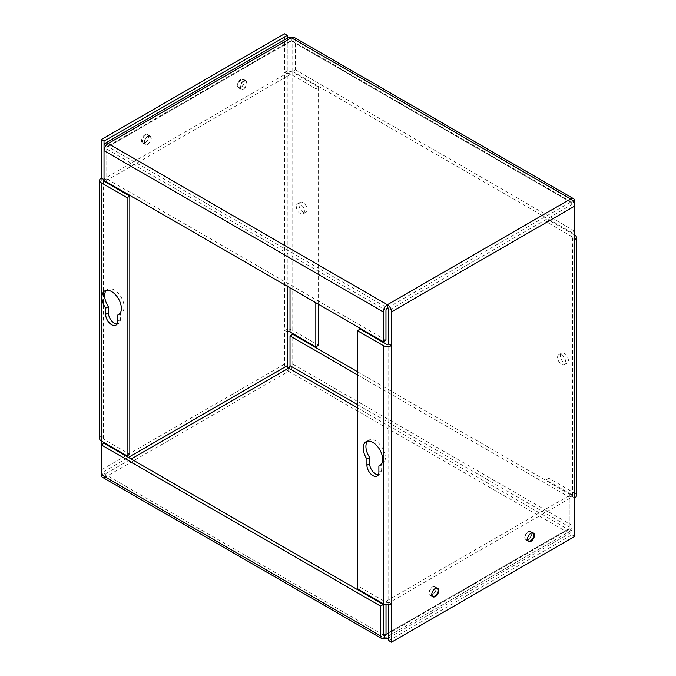 <?xml version="1.0" encoding="UTF-8"?>
<svg xmlns="http://www.w3.org/2000/svg" width="676" height="676" viewBox="0 0 676 676"><rect width="100%" height="100%" fill="white"/><g stroke="black" fill="none" stroke-linecap="round" stroke-linejoin="round"><path stroke-width="0.51" stroke-dasharray="3.38 2.54" d="M104.019 471.485L104.019 473.09A1.96 1.132 -60 0 0 104.425 473.986A1.96 1.132 -60 0 0 105.414 473.893A1.96 1.132 -120 0 1 104.019 471.485L128.432 457.39M104.019 442.526L104.019 437.769L101.29 436.197A5.822 3.363 0 0 0 99.592 438.572M287.249 38.16L287.249 73.845L284.52 72.264L284.52 33.8M108.135 143.54L108.135 146.692A1.96 1.132 -60 0 0 106.749 149.092L106.749 178.886L104.019 180.458L104.019 150.672L104.019 178.853L287.249 73.067L289.979 74.647L106.749 180.433L106.749 147.486A1.96 1.132 -120 0 1 107.154 146.591A1.96 1.132 -120 0 1 108.135 146.692L387.365 307.893L570.586 202.107L570.586 198.964M243.504 89.012A4.909 2.831 120 0 0 246.706 84.694A4.909 2.831 120 0 0 245.954 80.757A4.909 2.831 120 0 0 241.045 83.587A4.909 2.831 120 0 0 241.045 89.257A4.909 2.831 120 0 0 243.504 89.012M147.774 144.284A4.909 2.831 120 0 0 150.976 139.957A4.909 2.831 120 0 0 150.224 136.028A4.909 2.831 120 0 0 145.315 138.859A4.909 2.831 120 0 0 145.315 144.529A4.909 2.831 120 0 0 147.774 144.284M104.019 439.375A1.96 1.132 180 0 1 103.445 438.572A1.96 1.132 180 0 1 104.019 437.769L104.019 181.236L104.019 439.375L129.817 454.272M102.498 477.332A5.822 3.363 120 0 0 105.414 477.036A5.822 3.363 60 0 1 101.29 469.913L101.29 444.876M101.29 440.946L101.29 178.058M288.635 368.107L288.635 371.251L105.414 477.036L105.414 473.893L131.212 458.996M318.557 345.301L292.759 330.412A5.822 3.363 0 0 0 284.52 330.412L284.52 364.127A5.822 3.363 -120 0 0 288.635 371.251A5.822 3.363 120 0 0 292.759 364.127L292.759 334.333M287.249 286.244L287.249 73.845A1.96 1.132 0 0 1 290.029 73.845L315.827 88.742L318.557 87.162L292.759 72.264A5.822 3.363 180 0 0 284.52 72.264L284.52 330.412L287.249 331.984M240.774 87.441A4.909 2.831 120 0 0 243.977 83.114A4.909 2.831 120 0 0 243.225 79.185A4.909 2.831 120 0 0 238.315 82.016A4.909 2.831 120 0 0 238.315 87.686A4.909 2.831 120 0 0 240.774 87.441M145.044 142.712A4.909 2.831 120 0 0 148.247 138.386A4.909 2.831 120 0 0 147.495 134.448A4.909 2.831 120 0 0 142.585 137.287A4.909 2.831 120 0 0 142.585 142.949A4.909 2.831 120 0 0 145.044 142.712M106.259 290.359A13.74 7.935 60 0 1 107.492 289.336A13.74 7.935 60 0 1 121.232 297.271A13.74 7.935 60 0 1 121.232 313.14A13.74 7.935 60 0 1 120.345 313.537L120.345 319.723A8.458 4.884 60 0 1 118.587 323.601A8.458 4.884 60 0 1 116.999 323.998M315.827 88.742L315.827 302.747M296.299 206.535A5.754 3.321 -120 0 0 298.809 212.323A5.754 3.321 -120 0 0 303.245 213.869A5.754 3.321 -120 0 0 303.245 207.219A5.754 3.321 -120 0 0 297.491 203.899A5.754 3.321 -120 0 0 296.299 206.535M120.345 313.537L119.289 314.146M571.981 497.147L569.251 495.567L569.251 528.514A1.96 1.132 60 0 1 568.846 529.409A1.96 1.132 60 0 1 567.865 529.308A1.96 1.132 120 0 0 569.251 526.908L569.251 497.113L571.981 495.542L571.981 525.328A5.822 3.363 -60 0 1 567.865 532.46A5.822 3.363 -120 0 0 570.772 532.747A5.822 3.363 -120 0 0 571.981 530.085L571.981 497.147L388.751 602.933L388.751 604.623L388.751 602.155A1.96 1.132 180 0 1 385.971 602.155L360.173 587.258L357.443 588.838M318.557 87.162L318.557 304.318M299.029 204.955A5.754 3.321 -120 0 0 301.538 210.751A5.754 3.321 -120 0 0 305.975 212.289A5.754 3.321 -120 0 0 305.975 205.648A5.754 3.321 -120 0 0 300.22 202.327A5.754 3.321 -120 0 0 299.029 204.955M569.251 495.567L386.021 601.353L386.021 604.623M357.443 374.834L569.251 497.113M528.226 539.347A4.436 2.56 -60 0 1 526.012 539.566A4.436 2.56 -60 0 1 526.012 534.446A4.436 2.56 -60 0 1 530.449 531.885A4.436 2.56 -60 0 1 531.125 535.434A4.436 2.56 -60 0 1 528.226 539.347M432.496 594.61A4.436 2.56 -60 0 1 430.282 594.829A4.436 2.56 -60 0 1 430.282 589.709A4.436 2.56 -60 0 1 434.719 587.148A4.436 2.56 -60 0 1 435.395 590.706A4.436 2.56 -60 0 1 432.496 594.61M357.443 407.831L567.865 529.308L567.865 532.46L384.636 638.245L105.414 477.036M386.021 601.353L388.751 602.933M357.443 371.682L571.981 495.542M527.491 539.102A4.436 2.56 -60 0 1 530.787 533.398M431.761 594.373A4.436 2.56 -60 0 1 435.057 588.661M574.71 239.803L571.981 238.231L571.981 204.515A1.96 1.132 -120 0 0 570.586 202.107L291.364 40.898A1.96 1.132 -60 0 1 292.345 40.805A1.96 1.132 -60 0 1 292.759 41.701L292.759 71.495L295.48 69.915L295.48 40.129A5.822 3.363 120 0 0 294.28 37.467M388.751 640.628L571.981 534.843L571.981 496.37L574.71 497.942M528.226 531.716A4.909 2.831 -60 0 1 530.685 531.471A4.909 2.831 -60 0 1 530.685 537.141A4.909 2.831 -60 0 1 525.776 539.972A4.909 2.831 -60 0 1 525.024 536.043A4.909 2.831 -60 0 1 528.226 531.716M432.496 586.988A4.909 2.831 -60 0 1 434.955 586.743A4.909 2.831 -60 0 1 434.955 592.413A4.909 2.831 -60 0 1 430.046 595.243A4.909 2.831 -60 0 1 429.294 591.306A4.909 2.831 -60 0 1 432.496 586.988M391.48 603.736L388.751 602.155L388.751 344.016M546.183 221.728L546.183 479.875L571.981 494.764A1.96 1.132 180 0 1 572.555 495.567A1.96 1.132 180 0 1 571.981 496.37L571.981 238.231A1.96 1.132 -0 0 0 572.555 237.428A1.96 1.132 -0 0 0 571.981 236.625L546.183 221.728L548.904 220.156L574.71 235.054L574.71 493.193L548.904 478.295L548.904 220.156M574.71 536.414L571.981 534.843M360.173 329.119L360.173 587.258M367.533 441.208A13.74 7.935 60 0 1 368.766 440.186A13.74 7.935 60 0 1 382.506 448.12A13.74 7.935 60 0 1 382.506 463.981A13.74 7.935 60 0 1 381.619 464.378L381.619 470.572A8.458 4.884 60 0 1 379.861 474.442A8.458 4.884 60 0 1 378.273 474.839M565.711 362.074A5.754 3.321 -120 0 0 563.192 356.286A5.754 3.321 -120 0 0 558.765 354.748A5.754 3.321 -120 0 0 558.765 361.39A5.754 3.321 -120 0 0 564.519 364.71A5.754 3.321 -120 0 0 565.711 362.074M576.408 495.567A5.822 3.363 -0 0 0 574.71 493.193M381.619 464.378L380.563 464.987M289.979 74.647L289.979 41.701A1.96 1.132 60 0 1 290.384 40.805A1.96 1.132 60 0 1 291.364 40.898L291.364 37.755M574.71 206.087L574.71 231.124L571.981 232.705L571.981 202.91A1.96 1.132 120 0 0 571.575 202.014A1.96 1.132 120 0 0 570.586 202.107M546.183 479.875L548.904 478.295M568.44 360.502A5.754 3.321 -120 0 0 565.922 354.714A5.754 3.321 -120 0 0 561.494 353.168A5.754 3.321 -120 0 0 561.494 359.818A5.754 3.321 -120 0 0 567.248 363.139A5.754 3.321 -120 0 0 568.44 360.502M288.458 37.467A5.822 3.363 -120 0 0 287.249 40.129L287.249 73.067M106.749 178.886L385.971 340.096M571.981 232.705L292.759 71.495M243.504 81.39A4.436 2.56 120 0 0 240.605 85.294A4.436 2.56 120 0 0 241.281 88.852A4.436 2.56 120 0 0 245.718 86.291A4.436 2.56 120 0 0 245.718 81.171A4.436 2.56 120 0 0 243.504 81.39M147.774 136.653A4.436 2.56 120 0 0 144.875 140.566A4.436 2.56 120 0 0 145.551 144.115A4.436 2.56 120 0 0 149.987 141.554A4.436 2.56 120 0 0 149.987 136.434A4.436 2.56 120 0 0 147.774 136.653M106.749 180.433L104.019 178.853M574.71 231.124L295.48 69.915M241.112 80.005A4.436 2.56 120 0 0 238.214 83.917A4.436 2.56 120 0 0 238.89 87.466A4.436 2.56 120 0 0 243.326 84.906A4.436 2.56 120 0 0 243.326 79.785A4.436 2.56 120 0 0 241.112 80.005M145.374 135.276A4.436 2.56 120 0 0 142.484 139.18A4.436 2.56 120 0 0 143.16 142.737A4.436 2.56 120 0 0 147.596 140.177A4.436 2.56 120 0 0 147.596 135.056A4.436 2.56 120 0 0 145.374 135.276M290.029 73.845L290.029 287.849M284.52 364.127L101.29 469.913M567.865 529.308L386.021 634.299L569.251 528.514M104.019 473.09L105.414 473.893M292.759 72.264L292.759 330.412M120.345 319.723L117.616 321.303M288.635 371.251L567.865 532.46M357.443 404.62L569.251 526.908M571.981 530.085L388.751 635.871M292.759 364.127L571.981 525.328M571.981 204.515L388.751 310.301M385.971 344.016L385.971 602.155M571.981 494.764L571.981 236.625M291.364 40.898L108.135 146.692M381.619 470.572L378.89 472.144M106.749 149.092L385.971 310.301M289.979 41.701L106.749 147.486M571.981 202.91L292.759 41.701M287.249 40.129L104.019 145.915M574.71 201.338L295.48 40.129M103.445 438.572L103.445 180.433M245.954 80.757L243.225 79.185M241.045 89.257L238.315 87.686M150.224 136.028L147.495 134.448M145.315 144.529L142.585 142.949M118.587 323.601L115.866 325.173M107.492 289.336L104.763 290.917M121.232 313.14L118.503 314.712M383.655 635.195L104.425 473.986M568.846 529.409L385.616 635.195M303.245 213.869L305.975 212.289M297.491 203.899L300.22 202.327M570.772 532.747L388.751 637.84M532.122 532.849L530.449 531.885M527.686 540.53L526.012 539.566M436.392 588.12L434.719 587.148M431.956 595.801L430.282 594.829M572.555 495.567L572.555 237.428M525.776 539.972L528.505 541.552M530.685 531.471L533.415 533.051M430.046 595.243L432.775 596.815M434.955 586.743L437.685 588.314M379.861 474.442L377.14 476.022M368.766 440.186L366.037 441.758M382.506 463.981L379.777 465.561M290.384 40.805L107.154 146.591M571.575 202.014L292.345 40.805M564.519 364.71L567.248 363.139M558.765 354.748L561.494 353.168M238.89 87.466L241.281 88.852M243.326 79.785L245.718 81.171M143.16 142.737L145.551 144.115M147.596 135.056L149.987 136.434"/><path stroke-width="1.01" d="M383.241 634.299A1.96 1.132 120 0 0 383.655 635.195A1.96 1.132 120 0 0 384.636 635.102L383.241 634.299L383.241 604.505L104.019 443.295L104.019 442.526M287.249 286.244L287.249 365.699A1.96 1.132 -120 0 0 288.635 368.107L131.212 458.996M104.019 180.458L383.241 341.667L383.241 311.873A5.822 3.363 -60 0 1 387.365 304.749L387.365 307.893A1.96 1.132 -120 0 1 388.751 310.301L388.751 344.016A1.96 1.132 0 0 1 385.971 344.016L360.173 329.119L357.443 330.699L357.443 588.838L383.241 603.736A5.822 3.363 0 0 0 391.48 603.736L391.48 642.2L388.751 640.628L388.751 604.623L388.751 635.871A5.822 3.363 60 0 1 387.542 638.533A5.822 3.363 60 0 1 384.636 638.245A5.822 3.363 -60 0 1 381.72 638.533A5.822 3.363 -60 0 1 380.52 635.871L380.52 606.085L101.29 444.876L101.29 440.946L127.096 455.844L129.817 454.272L129.817 196.124L127.096 197.705L101.29 182.807A5.822 3.363 180 0 1 99.592 180.433A5.822 3.363 180 0 1 101.29 178.058L104.019 179.63A1.96 1.132 0 0 0 103.445 180.433A1.96 1.132 0 0 0 104.019 181.236L104.019 145.915A5.822 3.363 60 0 1 105.228 143.253A5.822 3.363 60 0 1 108.135 143.54A5.822 3.363 120 0 0 104.019 150.672L104.019 141.157L287.249 35.372L287.249 38.16M101.29 178.058L101.29 139.586L104.019 141.157M287.249 331.984A1.96 1.132 180 0 1 290.029 331.984L315.827 346.881L318.557 345.301L318.557 304.318M101.29 139.586L284.52 33.8L287.249 35.372M129.817 196.124L104.019 181.236M116.999 323.998A8.458 4.884 60 0 1 108.38 312.819L108.38 306.625A13.74 7.935 60 0 1 106.259 290.359M315.827 302.747L315.827 346.881M99.592 180.433L99.592 438.572A5.822 3.363 0 0 0 101.29 440.946L101.29 182.807M127.096 455.844L127.096 197.705M119.289 314.146L117.616 315.109L117.616 321.303A8.458 4.884 60 0 1 115.866 325.173A8.458 4.884 60 0 1 109.343 322.908A8.458 4.884 60 0 1 105.65 314.391L105.65 308.197L108.38 306.625M105.65 308.197A13.74 7.935 60 0 1 104.763 290.917A13.74 7.935 60 0 1 118.503 298.843A13.74 7.935 60 0 1 118.503 314.712A13.74 7.935 60 0 1 117.616 315.109M384.636 635.102A1.96 1.132 -120 0 0 385.616 635.195A1.96 1.132 -120 0 0 386.021 634.299L384.636 635.102L384.636 638.245M357.443 371.682L292.759 334.333L290.029 335.904L290.029 365.699A1.96 1.132 -60 0 1 288.635 368.107L357.443 407.831M104.019 443.295L101.29 444.876L101.29 474.662A5.822 3.363 120 0 0 102.498 477.332L381.72 638.533M386.021 604.623L386.021 634.299M290.029 335.904L357.443 374.834M380.52 606.085L383.241 604.505M530.787 533.398A4.436 2.56 -60 0 1 532.84 533.263A4.436 2.56 -60 0 1 533.516 536.82A4.436 2.56 -60 0 1 530.626 540.724A4.436 2.56 -60 0 1 528.404 540.944A4.436 2.56 -60 0 1 527.491 539.102M435.057 588.661A4.436 2.56 -60 0 1 437.11 588.534A4.436 2.56 -60 0 1 437.786 592.083A4.436 2.56 -60 0 1 434.888 595.995A4.436 2.56 -60 0 1 432.674 596.215A4.436 2.56 -60 0 1 431.761 594.373M388.751 344.016L391.48 345.588A5.822 3.363 180 0 1 383.241 345.588L357.443 330.699M574.71 235.054A5.822 3.363 180 0 1 576.408 237.428A5.822 3.363 180 0 1 574.71 239.803L574.71 206.087A5.822 3.363 -120 0 0 570.586 198.964L387.365 304.749A5.822 3.363 60 0 1 391.48 311.873L391.48 603.736M576.408 237.428L576.408 495.567A5.822 3.363 -0 0 1 574.71 497.942L574.71 536.414L391.48 642.2M530.956 533.288A4.909 2.831 -60 0 1 533.415 533.051A4.909 2.831 -60 0 1 533.415 538.713A4.909 2.831 -60 0 1 528.505 541.552A4.909 2.831 -60 0 1 527.753 537.614A4.909 2.831 -60 0 1 530.956 533.288M435.226 588.559A4.909 2.831 -60 0 1 437.685 588.314A4.909 2.831 -60 0 1 437.685 593.984A4.909 2.831 -60 0 1 432.775 596.815A4.909 2.831 -60 0 1 432.023 592.886A4.909 2.831 -60 0 1 435.226 588.559M378.273 474.839A8.458 4.884 60 0 1 369.654 463.66L369.654 457.466A13.74 7.935 60 0 1 367.533 441.208M380.563 464.987L378.89 465.95L378.89 472.144A8.458 4.884 60 0 1 377.14 476.022A8.458 4.884 60 0 1 370.617 473.749A8.458 4.884 60 0 1 366.924 465.24L366.924 459.046L369.654 457.466M366.924 459.046A13.74 7.935 60 0 1 366.037 441.758A13.74 7.935 60 0 1 379.777 449.692A13.74 7.935 60 0 1 379.777 465.561A13.74 7.935 60 0 1 378.89 465.95M387.365 307.893A1.96 1.132 120 0 0 385.971 310.301L385.971 340.096L383.241 341.667M387.365 304.749L108.135 143.54L291.364 37.755L570.586 198.964A5.822 3.363 -60 0 1 573.501 198.668L294.28 37.467A5.822 3.363 120 0 0 291.364 37.755A5.822 3.363 -120 0 0 288.458 37.467L105.228 143.253M573.501 198.668A5.822 3.363 -60 0 1 574.71 201.338L574.71 206.087L391.48 311.873M287.249 365.699L128.432 457.39M290.029 287.849L290.029 331.984M108.38 312.819L105.65 314.391M290.029 365.699L357.443 404.62M380.52 635.871L101.29 474.662M574.71 497.942L574.71 239.803M383.241 345.588L383.241 603.736M369.654 463.66L366.924 465.24M104.019 150.672L383.241 311.873M388.751 637.84L387.542 638.533M532.84 533.263L532.122 532.849M528.404 540.944L527.686 540.53M437.11 588.534L436.392 588.12M432.674 596.215L431.956 595.801"/></g></svg>

